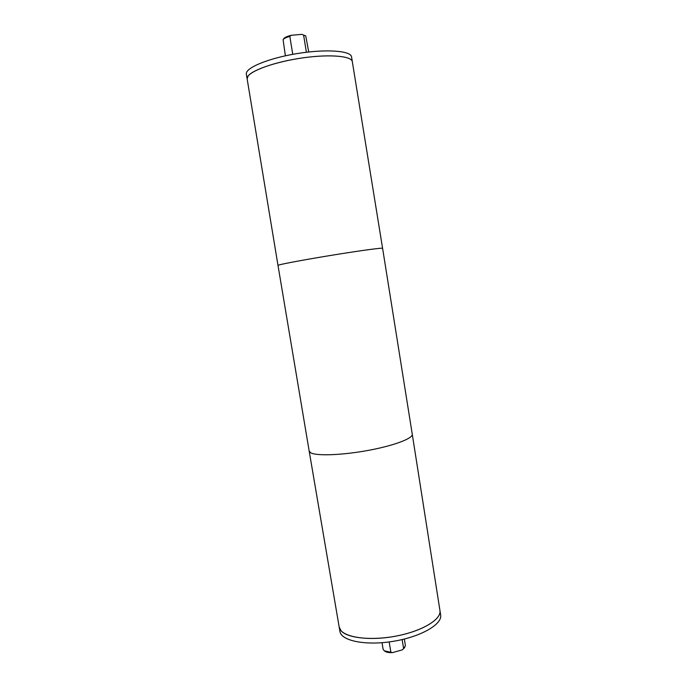 <?xml version="1.0" encoding="UTF-8"?>
<svg xmlns="http://www.w3.org/2000/svg" width="687" height="687" viewBox="0 0 687 687"><rect width="100%" height="100%" fill="white"/><g stroke="black" fill="none" stroke-linecap="round" stroke-linejoin="round"><path stroke-width="1.03" d="M289.82 36.402L291.34 35.286C287.372 36.239 284.873 37.33 283.851 38.549L283.087 39.597C284.006 38.455 286.247 37.39 289.82 36.402L292.756 54.333M285.371 55.81L283.087 39.597M291.34 35.286L301.782 34.35L305.732 35.887L308.746 51.98M305.732 35.887L301.782 34.35M384.316 650.864L385.261 651.465C386.85 652.401 389.28 652.779 392.552 652.598L384.316 650.864L383.106 649.292L382.024 642.697M390.86 652.152L389.177 641.933M402.144 639.571L403.613 648.597L402.213 649.902L392.552 652.598M404.342 639.047L405.416 645.643L403.613 648.597M402.213 649.902L404.763 647.523M412.26 434.21L439.946 610.537C441.835 619.743 420.143 632.263 392.5 636.729C364.874 641.314 340.323 636.36 339.18 627.033L339.919 631.396C341.078 640.842 365.639 645.909 393.256 641.323C420.891 636.858 442.548 624.225 440.642 614.899L439.938 610.528C441.569 619.056 423.424 630.494 398.297 635.647C373.213 640.885 347.579 638.412 341.087 630.778L339.18 627.042L309.176 451.093L310.764 452.819C316.63 456.125 342.315 455.198 368.112 450.423C393.943 445.674 413.213 438.358 412.26 434.21L382.59 248.282C382.788 247.612 362.47 250.317 336.141 254.551C309.837 258.776 284.375 263.439 279.223 264.916L277.995 265.405L309.176 451.084M277.995 265.405L246.358 74.153C244.89 68.073 268.067 58.292 297.007 53.595C325.939 48.82 351.031 50.692 351.572 56.927L352.328 61.693C351.735 56.094 330.524 54.05 303.946 57.717C277.385 61.332 252.387 69.773 248.024 76.145L247.157 78.911C245.706 72.977 268.9 63.324 297.832 58.627C326.754 53.852 351.813 55.604 352.328 61.693L382.59 248.282M303.611 35.166L306.393 52.255"/></g></svg>
